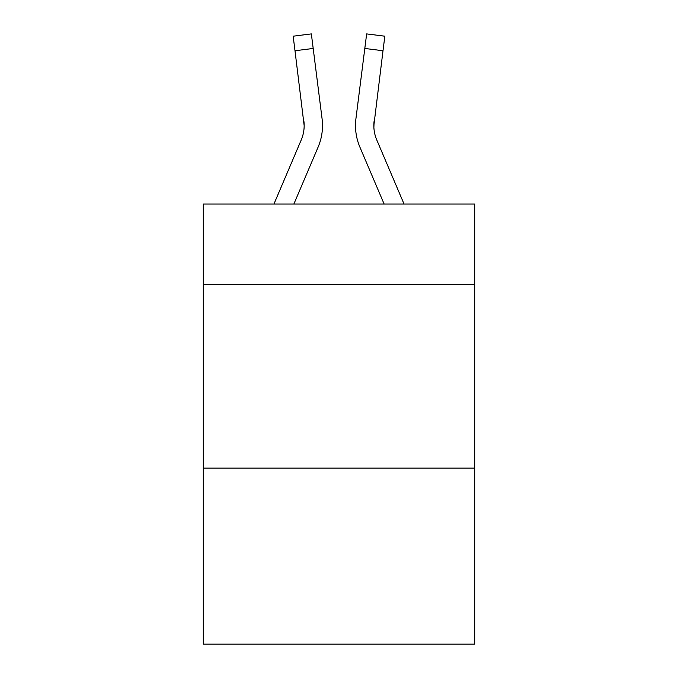 <?xml version="1.0" encoding="UTF-8"?>
<svg xmlns="http://www.w3.org/2000/svg" width="678" height="678" viewBox="0 0 678 678"><rect width="100%" height="100%" fill="white"/><g stroke="black" fill="none" stroke-linecap="round" stroke-linejoin="round"><path stroke-width="1.02" d="M474.685 284.726L474.685 204.053L203.315 204.053L203.315 284.726L474.685 284.726L474.685 644.1L203.315 644.1L203.315 284.726M474.685 468.083L203.315 468.083M293.862 204.053L318.101 147.126A55.003 55.003 -37.6 0 0 322.067 118.684L313.194 48.452L294.998 50.748L293.159 36.197L311.355 33.9L313.194 48.452M273.937 204.053L301.235 139.939A36.671 36.671 -25.4 0 0 304.159 125.642L294.998 50.748M322.431 128.244L322.499 126.006L322.431 128.244M321.787 116.48L322.067 118.684M404.063 204.053L376.765 139.939A36.671 36.671 25.4 0 1 373.841 125.642L383.002 50.748L364.806 48.452L366.645 33.9L384.841 36.197L366.645 33.9L384.841 36.197L383.002 50.748M384.138 204.053L359.899 147.126A55.003 55.003 37.6 0 1 355.933 118.684L364.806 48.452M373.883 127.371L374.129 120.981A36.671 36.671 37.6 0 0 376.765 139.939A36.671 36.671 37.6 0 1 373.841 125.642A36.671 36.671 37.6 0 0 376.765 139.939A36.671 36.671 37.6 0 1 373.841 125.642A36.671 36.671 37.6 0 0 376.765 139.939A36.671 36.671 37.6 0 1 373.841 125.642A36.671 36.671 37.6 0 0 376.765 139.939A36.671 36.671 37.6 0 1 373.841 125.642A36.671 36.671 37.6 0 0 376.765 139.939A36.671 36.671 37.6 0 1 373.841 125.642A36.671 36.671 37.6 0 0 376.765 139.939A36.671 36.671 37.6 0 1 373.841 125.642A36.671 36.671 37.6 0 0 376.765 139.939A36.671 36.671 37.6 0 1 373.841 125.642A36.671 36.671 37.6 0 0 376.765 139.939A36.671 36.671 37.6 0 1 373.841 125.642A36.671 36.671 37.6 0 0 376.765 139.939A36.671 36.671 37.6 0 1 373.841 125.642A36.671 36.671 37.6 0 0 376.765 139.939A36.671 36.671 37.6 0 1 373.841 125.642A36.671 36.671 37.6 0 0 376.765 139.939A36.671 36.671 37.6 0 1 373.841 125.642A36.671 36.671 37.6 0 0 376.765 139.939A36.671 36.671 37.6 0 1 373.841 125.642A36.671 36.671 37.6 0 0 376.765 139.939A36.671 36.671 37.6 0 1 373.841 125.642A36.671 36.671 37.6 0 0 376.765 139.939A36.671 36.671 37.6 0 1 373.841 125.642A36.671 36.671 37.6 0 0 376.765 139.939A36.671 36.671 37.6 0 1 373.841 125.642A36.671 36.671 37.6 0 0 376.765 139.939A36.671 36.671 37.6 0 1 373.841 125.642A36.671 36.671 37.6 0 0 376.765 139.939A36.671 36.671 37.6 0 1 373.841 125.642A36.671 36.671 37.6 0 0 376.765 139.939A36.671 36.671 37.6 0 1 373.841 125.642A36.671 36.671 37.6 0 0 376.765 139.939A36.671 36.671 37.6 0 1 373.841 125.642A36.671 36.671 37.6 0 0 376.765 139.939A36.671 36.671 37.6 0 1 373.841 125.642A36.671 36.671 37.6 0 0 376.765 139.939A36.671 36.671 37.6 0 1 373.841 125.642M301.235 139.939A36.671 36.671 -37.6 0 0 304.159 125.642A36.671 36.671 -37.6 0 1 301.235 139.939A36.671 36.671 -37.6 0 0 304.159 125.642A36.671 36.671 -37.6 0 1 301.235 139.939A36.671 36.671 -37.6 0 0 304.159 125.642A36.671 36.671 -37.6 0 1 301.235 139.939A36.671 36.671 -37.6 0 0 304.159 125.642A36.671 36.671 -37.6 0 1 301.235 139.939A36.671 36.671 -37.6 0 0 304.159 125.642A36.671 36.671 -37.6 0 1 301.235 139.939A36.671 36.671 -37.6 0 0 304.159 125.642A36.671 36.671 -37.6 0 1 301.235 139.939A36.671 36.671 -37.6 0 0 304.159 125.642A36.671 36.671 -37.6 0 1 301.235 139.939A36.671 36.671 -37.6 0 0 304.159 125.642A36.671 36.671 -37.6 0 1 301.235 139.939A36.671 36.671 -37.6 0 0 304.159 125.642A36.671 36.671 -37.6 0 1 301.235 139.939A36.671 36.671 -37.6 0 0 304.159 125.642A36.671 36.671 -37.6 0 1 301.235 139.939A36.671 36.671 -37.6 0 0 304.159 125.642A36.671 36.671 -37.6 0 1 301.235 139.939A36.671 36.671 -37.6 0 0 304.159 125.642A36.671 36.671 -37.6 0 1 301.235 139.939A36.671 36.671 -37.6 0 0 304.159 125.642A36.671 36.671 -37.6 0 1 301.235 139.939A36.671 36.671 -37.6 0 0 304.159 125.642A36.671 36.671 -37.6 0 1 301.235 139.939A36.671 36.671 -37.6 0 0 304.159 125.642A36.671 36.671 -37.6 0 1 301.235 139.939A36.671 36.671 -37.6 0 0 304.159 125.642A36.671 36.671 -37.6 0 1 301.235 139.939A36.671 36.671 -37.6 0 0 304.159 125.642A36.671 36.671 -37.6 0 1 301.235 139.939A36.671 36.671 -37.6 0 0 304.159 125.642A36.671 36.671 -37.6 0 1 301.235 139.939A36.671 36.671 -37.6 0 0 304.159 125.642A36.671 36.671 -37.6 0 1 301.235 139.939A36.671 36.671 -37.6 0 0 304.159 125.642A36.671 36.671 -37.6 0 1 301.235 139.939A36.671 36.671 -37.6 0 0 304.159 125.642L303.871 120.981A36.671 36.671 -37.6 0 1 301.235 139.939M322.499 125.549L322.431 128.261L322.499 125.549M355.569 128.261L355.501 125.549M355.933 118.684L356.213 116.48M384.841 36.197L366.645 33.9M293.159 36.197L311.355 33.9"/></g></svg>
